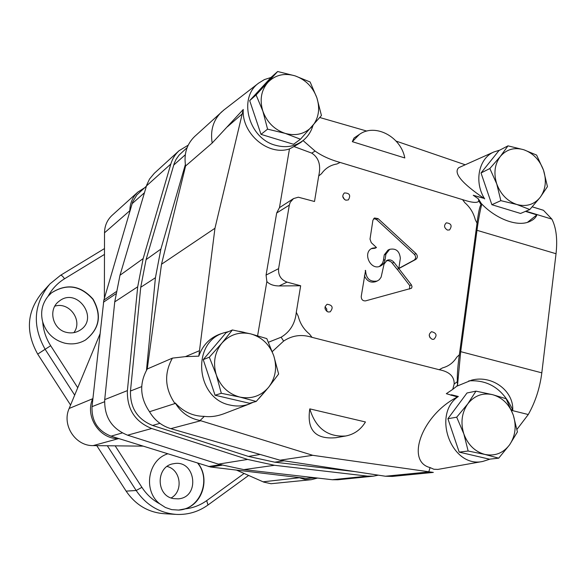 <?xml version="1.0" encoding="UTF-8"?>
<svg xmlns="http://www.w3.org/2000/svg" width="586" height="586" viewBox="0 0 586 586"><rect width="100%" height="100%" fill="white"/><g stroke="black" fill="none" stroke-linecap="round" stroke-linejoin="round"><path stroke-width="0.88" d="M215.055 395.242L249.548 403.278L256.207 401.454L268.556 387.346L278.628 374.007L273.801 355.922L266.813 338.613L250.727 333.881L232.4 329.969L226.064 332.738L203.232 359.621L215.055 395.242L221.318 393.294L239.872 397.088L256.207 401.454M232.4 329.969L221.911 343.103L209.327 357.196L203.232 359.621M209.327 357.196L216.3 374.886L221.318 393.294M239.872 397.088C228.489 393.99 220.636 386.592 216.3 374.886C212.777 362.917 214.644 352.325 221.911 343.103C229.778 334.511 239.381 331.434 250.727 333.881C261.891 337.118 269.582 344.465 273.801 355.922C277.317 367.612 275.567 378.087 268.556 387.346C260.916 396.07 251.357 399.315 239.872 397.088M261.012 134.37L293.542 144.281L300.464 139.219L321.443 115.53L316.901 97.877L310.119 81.989L295.044 75.85L277.661 71.514L271.04 77.425L249.687 100.631L261.012 134.37L267.575 129.14L285.162 133.381L300.464 139.219M277.661 71.514L256.097 94.969L249.687 100.631M256.097 94.969L262.865 111.179L267.575 129.14M285.162 133.381C274.438 129.689 267.004 122.284 262.865 111.179C259.481 99.884 261.18 90.244 267.97 82.267C275.325 74.905 284.349 72.774 295.044 75.85C305.577 79.652 312.865 86.992 316.901 97.877C320.271 108.923 318.674 118.467 312.118 126.495C304.976 133.982 295.989 136.282 285.162 133.381M491.866 204.712L520.573 213.458L529.803 209.539L540.145 197.401L547.449 186.656L543.508 170.174L536.615 155.085L523.803 149.752L507.981 145.848L499.023 150.514L481.025 172.965L491.866 204.712L500.832 200.661L516.823 204.485L529.803 209.539M507.981 145.848L500.371 156.411L489.845 168.526L481.025 172.965M489.845 168.526L496.745 183.909L500.832 200.661M516.823 204.485C507.366 201.203 500.671 194.347 496.745 183.909C493.478 173.288 494.679 164.117 500.371 156.411C506.568 149.284 514.383 147.064 523.803 149.752C533.099 153.129 539.669 159.941 543.508 170.174C546.76 180.583 545.639 189.659 540.145 197.401C534.117 204.646 526.338 207.012 516.823 204.485M459.197 452.128L489.449 459.175L498.708 458.171L509.6 444.803L517.431 431.933L513.27 415.078L506.143 398.729L492.57 394.671L475.964 391.148L467.013 392.979L447.902 418.719L459.197 452.128L468.148 451.022L484.944 454.443L498.708 458.171M475.964 391.148L467.789 403.842L456.699 417.195L447.902 418.719M456.699 417.195L463.834 433.896L468.148 451.022M484.944 454.443C474.968 451.703 467.936 444.855 463.834 433.896C460.428 422.674 461.746 412.661 467.789 403.842C474.374 395.609 482.637 392.554 492.57 394.671C502.37 397.535 509.271 404.34 513.27 415.078C516.654 426.051 515.431 435.962 509.6 444.803C503.206 453.154 494.987 456.369 484.944 454.443M451.11 395.374L451.44 394.766L458.333 396.48L457.49 396.964L446.32 393.682L452.744 389.36L454.172 384.013C454.377 376.417 449.374 371.649 439.17 369.707L312.016 337.346C301.775 334.042 292.304 335.295 283.609 341.096L272.278 351.585M433.34 472.411L312.719 455.307L200.068 420.528L204.338 416.368C210.359 417.166 216.791 416.324 223.625 413.848L225.046 413.306M428.71 472.089L430.095 467.584C405.314 461.512 421.774 414.925 457.49 396.964M365.444 421.964L309.796 408.874C306.654 429.963 315.356 439.573 335.895 437.705L345.762 435.991C354.23 434.336 360.793 429.663 365.444 421.964M458.941 167.581L458.721 167.684C453.22 172.899 461.658 183.125 484.029 198.376L473.239 195.255L478.388 198.859L478.799 200.947C477.715 203.247 472.301 202.807 462.559 199.628L340.136 162.454L336.869 163.992C330.475 165.069 325.362 168.292 321.546 173.654L318.703 175.976L314.506 201.496L298.311 197.204L293.535 198.581L290.202 202.331L289.316 205.122L278.592 268.644C278.123 275.317 280.943 279.808 287.052 282.122L300.662 285.763L296.296 312.323L298.201 316.125C300.017 323.413 303.768 329.376 309.437 334.013L312.016 337.346M477.949 196.691L484.029 198.376M319.802 117.522L366.851 131.088M396.092 141.101L465.218 164.776M303.057 140.567L315.1 151.071C321.817 155.876 330.167 159.67 340.136 162.454M352.325 141.673L404.809 157.956C400.831 136.611 375.143 123.038 359.43 134.392L352.325 141.673L354.076 137.974L359.43 134.392M478.095 196.911L477.912 196.508M539.061 208.909L543.464 210.301L551.88 219.127C556.239 227.69 557.623 239.227 556.033 253.731L541.816 372.843L460.706 351.666L476.982 230.313C478.41 219.772 479.985 211.158 481.707 204.47L481.194 203.408C495.199 218.395 517.079 227.405 529.656 221.53C533.56 219.794 535.963 217.574 536.871 214.879L525.818 211.502L526.697 210.857M551.88 219.127L526.155 211.26M481.194 203.408L478.388 198.859M481.707 204.47L481.033 204.558C479.685 206.47 478.352 212.681 477.033 223.2L459.365 354.742C457.842 365.327 457.153 374.315 457.292 381.691L457.534 385.017L460.706 351.666M452.744 389.36L456.684 386.255L471.591 380.153C492.137 374.674 513.702 390.95 512.743 409.995L511.226 409.621M541.816 372.843C539.867 388.086 535.355 401.981 528.272 414.529L511.534 410.376M456.684 386.255L457.534 385.017M268.461 342.239L281.141 337.214C290.136 331.793 295.183 323.494 296.296 312.323M204.338 416.368C192.97 416.258 183.272 411.79 175.251 402.97C180.964 412.551 189.241 418.411 200.068 420.528M223.83 110.036L194.713 136.428C186.744 144.171 183.704 154.023 185.601 165.984L212.183 143.028L243.263 109.479L214.959 228.262L161.509 264.249L147.247 368.99C139.182 383.405 139.929 397.66 149.511 411.731L174.958 403.556L175.251 402.97M149.511 411.731C154.587 420.228 161.685 425.868 170.797 428.652L280.005 460.193L385.405 476.235L392.268 476.425L432.951 472.448M147.247 368.99L172.431 358.119C163.948 373.421 164.791 388.562 174.958 403.556M214.959 228.262L198.8 356.156L185.396 356.632L172.431 358.119M270.974 77.499L264.433 79.571L258.631 83.124C237.813 97.95 248.64 138.413 275.376 145.24C286.063 148.185 295.432 146.515 303.467 140.222L300.977 142.332L294.011 146.551L311.752 153.122C318.828 157.707 321.143 165.318 318.703 175.976M185.601 165.984L161.509 264.249M543.464 210.301L532.235 206.843M458.333 396.48C431.406 414.375 451.733 468.5 482.776 461.446L437.859 469.415L433.845 469.247L430.095 467.584M257.613 335.741L266.857 281.551C269.567 284.422 273.655 285.887 279.119 285.946L300.662 285.763M516.977 429.377L528.272 414.529M411.438 284.906L394.034 262.389C392.012 260.045 389.697 259.334 387.104 260.265L384.05 264.081L381.127 277.134L379.318 279.669L377.194 281.031C369.861 282.122 365.986 278.562 365.569 270.358L361.225 296.479C361.306 299.556 362.741 301.021 365.539 300.882L411.438 288.275L412.031 286.818L411.438 284.906L409.724 285.565L397.22 269.252M400.348 258.214L398.824 268.578L415.789 259.422C417.752 257.796 417.84 255.862 416.053 253.613L378.065 218.615L374.469 217.985L372.901 220.277L370.015 239.132L371.26 242.655L376.49 247.548L372.22 248.215C362.104 252.42 370.469 270.952 380.307 266.125C382.944 264.879 384.541 262.689 385.09 259.561L385.903 254.134L389.661 249.328C395.96 248.105 399.52 251.072 400.348 258.214M432.197 339.316L433.874 339.301C437.376 335.478 436.599 332.943 431.538 331.691C428.322 334.284 428.542 336.825 432.197 339.316M345.784 200.192L348.348 199.929C350.963 195.328 349.637 193.006 344.378 192.955C341.894 195.687 342.363 198.097 345.784 200.192M328.043 311.979L330.167 311.869C333.551 307.569 332.533 305.042 327.12 304.281C324.021 307.049 324.329 309.613 328.043 311.979M447.433 230.064L449.521 229.954C452.385 225.815 451.315 223.442 446.334 222.834C443.668 225.427 444.034 227.837 447.433 230.064M477.033 223.2L475.268 219.633C473.51 212.872 470.06 207.254 464.925 202.785L462.559 199.628M439.17 369.707L442.657 367.847C448.627 366.265 453.322 362.727 456.736 357.233L459.365 354.742M293.535 198.581L279.449 207.671L289.469 148.917L294.011 146.551M312.719 455.307L280.005 460.193M279.449 207.671L276.68 212.996L289.316 205.122M266.857 281.551L266.073 275.09L276.68 212.996M221.215 333.698L220.102 334.057C209.766 337.866 202.668 345.235 198.8 356.156M243.263 109.479C241.498 133.593 268.271 156.206 289.469 148.917M482.776 461.446L490.101 459.102M512.743 409.995C503.315 389.309 488.658 379.603 468.785 380.871M499.741 150.141L493.888 151.964C478.652 158.359 473.854 182.165 484.703 198.932M527.539 222.27L536.871 214.879M221.669 111.823C213.304 119.954 210.147 130.356 212.183 143.028M303.467 140.222C308.024 136.406 311.173 131.52 312.924 125.58M244.179 332.343L239.344 331.317M228.84 331.53L224.057 332.775C191.014 342.019 195.687 398.971 230.364 405.131C236.832 406.581 243.117 406.223 249.204 404.054L253.269 402.252M258.887 398.524L266.139 390.254M309.796 408.874C315.664 428.183 327.655 437.222 345.762 435.991M326.9 311.466L326.688 308.859L325.032 306.83M344.553 199.577L342.759 196.427M430.058 337.8L429.208 335.024M398.854 268.373L414.075 260.147C416.031 258.521 416.119 256.595 414.331 254.353L376.439 219.457L373.729 218.541M371.429 248.64L374.857 248.31L376.49 247.548M379.457 266.44L382.38 263.429L383.339 260.851L384.255 254.881L385.903 254.134M389.661 249.328L388.005 250.083L384.255 254.881M397.147 269.296L398.824 268.586L397.14 269.289L391.287 262.001L388.643 260.689L386.306 260.704M364.404 275.764C366.843 281.09 370.564 283.075 375.553 281.712L377.194 281.031M409.541 289.096L409.724 285.565M365.203 270.52L365.569 270.358M187.124 147.606L179.067 155.129L176.093 159.341L174.32 163.12L146.068 259.635L140.735 287.279L130.48 391.016C130.041 407.79 137.395 419.261 152.558 425.443L248.413 456.428L274.731 462.186L354.97 471.605M185.359 164.541L160.886 249.087L155.429 277.727L146.478 370.264M188.187 145.174L179.03 150.741L154.279 173.324L149.54 179.038L146.786 184.883L119.984 275.266L114.739 301.871L104.718 399.608C104.198 416.968 111.831 428.827 127.594 435.186L218.38 464.134L243.857 469.62L332.269 479.729L337.822 479.766L373.326 476.169L378.358 475.165M179.03 150.741C175.133 154.33 172.401 158.762 170.826 164.021L143.16 258.58L137.703 286.796L127.389 390.613C126.898 409.079 135 421.708 151.693 428.505L247.629 459.431L274.497 465.291L367.495 476.125L373.326 476.169M146.397 186.143L136.86 194.926L132.656 201.958L103.861 300.098L92.024 406.647C91.519 421.092 97.855 430.937 111.04 436.167L210.557 466.998L306.207 478.41L316.213 477.89M107.333 445.756L136.179 490.504L126.122 491.119L136.179 490.504L141.907 487.34C146.559 494.474 152.528 499.983 159.824 503.879C142.794 490.848 147.84 459.929 167.706 453.835M60.534 275.303L60.563 275.281C61.479 275.083 62.797 276.248 64.519 278.782L64.519 278.782C62.797 276.248 61.479 275.083 60.563 275.281L49.883 283.976C33.578 303.929 31.988 325.691 45.115 349.256L37.702 354.105L50.674 345.725L77.74 387.734L69.155 408.464C61.633 424.938 75.33 446.093 93.137 445.609L142.999 446.136M207.971 505.022L206.682 500.627L244.12 473.466L263.825 482.139L271.076 483.714L311.217 479.7L317.619 478.051M144.471 187.872L137.864 192.076L112.109 215.333C107.179 219.94 104.645 225.764 104.513 232.81L104.381 298.318M42.719 321.985C46.279 333.009 53.59 340.056 64.658 343.132C72.115 344.78 79.051 343.74 85.461 340.026C99.605 328.966 102.132 315.341 93.057 299.146C80.604 285.272 66.76 283.17 51.524 292.832L48.111 296.208C42.067 303.768 40.273 312.36 42.719 321.985C43.371 330.504 46.023 338.422 50.674 345.725L50.674 345.725M99.957 334.042L77.74 387.734M159.824 503.879L165.442 507.505L171.698 509.63L178.62 510.076L184.766 508.912C202.844 503.821 210.125 478.198 198.039 463.292M236.473 470.089L244.12 473.466M136.179 490.504C146.28 505.271 159.839 513.248 176.862 514.435C188.318 514.808 198.705 511.651 208.03 504.978L206.682 500.627C200.097 505.352 192.794 508.113 184.766 508.912M96.771 445.646L126.122 491.119C135.666 505.066 148.507 512.603 164.637 513.732L175.514 514.362M48.88 285.089L42.273 292.399C26.817 311.298 25.293 331.866 37.702 354.105L70.569 405.043M73.895 332.628C83.087 320.608 69.36 301.468 54.842 306.156M171.171 497.939C183.616 491.171 180.788 469.62 167.105 466.471M173.507 498.605L178.195 498.854C200.646 497.463 195.57 458.992 173.639 463.716C155.81 465.921 155.612 495.888 173.507 498.605M178.803 510.062C200.082 509.139 211.605 479.861 197.672 463.182M66.687 332.416C71.455 333.478 75.865 332.76 79.901 330.27C99.737 318.498 76.839 286.525 59.061 301.277C47.671 309.313 52.637 329.691 66.687 332.416M85.366 340.078C99.422 329.017 101.92 315.415 92.866 299.278C80.465 285.455 66.657 283.331 51.436 292.905M137.864 192.076C132.641 196.969 129.96 203.181 129.836 210.711L129.836 211.341M92.954 398.114L92.705 398.729C84.721 416.397 99.422 439.148 118.416 438.658L119.061 438.672M298.692 477.517L305.152 479.531L311.217 479.7M556.033 253.731L476.982 230.313M481.033 204.558L478.799 200.947M454.172 384.013L457.292 381.691M281.141 337.214L283.609 341.096M200.734 420.741L170.797 428.652M199.255 350.787L185.396 356.632M315.1 151.071L311.752 153.122M241.93 114.153L227.361 126.825M428.066 472.008L385.405 476.235M266.073 275.09L278.592 268.644M279.119 285.946L287.052 282.122M376.439 219.457L378.065 218.615M414.331 254.353L416.053 253.613M383.442 260.294L385.09 259.561M414.075 260.147L415.789 259.422M392.364 263.114L394.034 262.389M185.286 154.77L173.654 165.127M160.886 249.087L146.068 259.635M155.429 277.727L140.735 287.279M141.695 386.613L130.48 391.016M159.941 423.341L152.558 425.443M260.162 454.465L248.413 456.428M284.064 460.816L274.731 462.186M170.826 164.021L146.456 185.923M143.16 258.58L119.984 275.266M137.703 286.796L114.739 301.871M127.389 390.613L104.718 399.608M151.693 428.505L127.594 435.186M247.629 459.431L218.38 464.134M274.497 465.291L243.857 469.62M367.495 476.125L332.269 479.729M144.427 192.772L132.07 203.723M116.138 291.725L103.861 300.098M115.779 293.864L103.436 302.215M104.564 401.747L92.024 406.647M122.276 432.937L111.04 436.167M220.204 464.705L208.521 466.559M221.918 465.211L210.557 466.998M313.649 477.597L306.207 478.41M115.171 445.843L141.907 487.34M45.115 349.256L74.678 395.118M48.111 296.208C52.066 288.898 57.531 283.089 64.519 278.782L104.469 254.412M129.836 210.711L104.513 232.81M92.705 398.729L69.155 408.464M118.416 438.658L93.137 445.609M299.241 477.758L263.048 481.817M543.281 210.213L532.264 206.821M493.888 151.964L458.721 167.684M258.631 83.124L223.2 110.52M224.057 332.775L220.102 334.057M249.204 404.054L223.625 413.848M208.03 504.978L248.618 475.451M49.883 283.976L60.563 275.288L104.476 248.581"/></g></svg>
